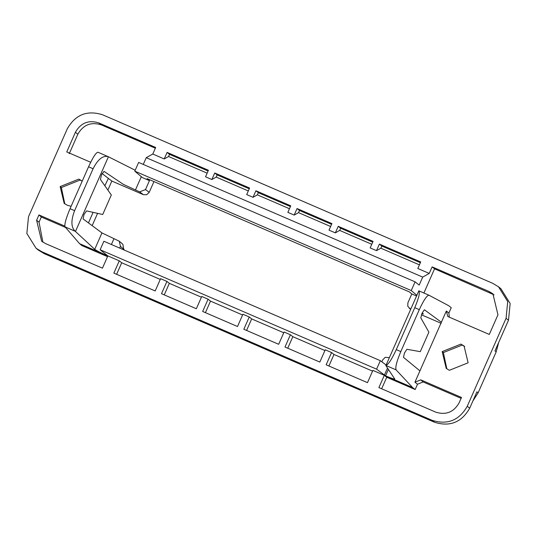 <?xml version="1.0" encoding="UTF-8"?>
<svg xmlns="http://www.w3.org/2000/svg" width="537" height="537" viewBox="0 0 537 537"><rect width="100%" height="100%" fill="white"/><g stroke="black" fill="none" stroke-linecap="round" stroke-linejoin="round"><path stroke-width="0.81" d="M424.391 309.762L422.069 313.178L420.793 317.837L428.888 332.161L420.29 351.661L406.905 349.285L404.509 352.984L403.441 357.3L419.934 370.872L414.933 382.21L420.786 379.867L461.505 397.454L459.155 402.77C453.772 412.194 445.965 415.323 435.735 412.141L378.894 387.586L384.311 375.316L386.741 377.256L415.161 389.526L417.504 384.21L414.933 382.21M424.358 309.748L441.387 322.227L446.334 311.017L448.905 313.017L451.255 307.694L448.677 305.694L429.009 295.229L418.84 290.832C420.182 292.403 418.82 298.015 414.765 307.688L396.272 349.614C391.829 359.219 388.379 364.509 385.915 365.475L418.84 290.832M429.009 295.229C426.942 295.323 423.706 300.129 419.303 309.648L400.81 351.574C396.715 361.327 395.138 367.429 396.091 369.865L412.584 387.526L415.161 389.526M421.874 313.615L423.404 314.031L422.189 312.896M394.742 379.008L385.808 365.475M421.411 314.776L441.192 323.321M419.934 370.872L441.387 322.227M410.724 308.983L410.114 308.715L410.657 309.124M449.261 317.152L448.905 313.017M494.094 294.833L434.561 268.822L432.131 266.882L488.972 291.437L492.919 293.806L497.96 314.803L489.294 334.444L448.583 316.857L447.764 316.394L446.334 311.017M434.561 268.822L423.894 293.014M394.708 378.88C394.641 379.411 391.587 378.404 385.553 375.853L412.584 387.526M388.405 369.382L385.553 375.853L376.591 369.154L100.137 249.745L107.85 255.901L102.439 268.178L45.598 243.623L41.651 241.254L36.61 220.257L38.959 214.941L64.802 226.104M386.741 377.256L381.653 388.781M461.108 398.347L423.156 381.948L417.504 384.21M381.867 361.824L382.8 359.709L385.264 357.327L389.271 357.629M416.464 295.968L411.798 293.954L407.865 302.875L407.778 306.278L410.114 308.715M446.831 368.865L443.394 352.567L462.135 345.076L464.673 346.506M442.179 351.601L460.921 344.103L464.075 346.003L468.11 362.797L449.368 370.295L446.2 368.389L442.179 351.601L443.394 352.567M330.624 226.5L298.538 212.645L294.175 215.089L297.062 208.544L331.906 223.593L329.013 230.138L335.336 232.87L338.223 226.325L373.067 241.375L370.174 247.919L376.497 250.651L379.384 244.1L420.706 261.949L417.82 268.5L429.244 273.434L432.131 266.882M298.538 212.645L299.492 210.484L297.062 208.544M299.492 210.484L331.577 224.338M371.785 244.281L339.699 230.42L335.336 232.87M339.699 230.42L340.653 228.259L338.223 226.325M340.653 228.259L372.738 242.12M419.424 264.862L380.861 248.201L376.497 250.651M380.861 248.201L381.814 246.04L379.384 244.1M381.814 246.04L420.377 262.7M429.244 273.434L422.7 277.099L419.175 285.087L415.101 281.844L411.255 290.571L416.779 295.249M387.513 368.046L384.311 375.316L372.886 370.382L367.469 382.653L326.147 364.804L331.564 352.527L333.994 354.467L372.557 371.127M328.906 365.999L333.994 354.467M331.564 352.527L325.241 349.802L319.83 362.072L284.986 347.023L290.403 334.752L292.833 336.692L324.912 350.547M287.745 348.218L292.833 336.692M290.403 334.752L284.08 332.02L278.669 344.298L243.825 329.248L249.242 316.971L251.672 318.911L283.751 332.765M246.584 330.436L251.672 318.911M432.124 420.323C447.475 425.096 459.182 420.411 467.264 406.274L506.062 318.3L507.72 301.579L498.504 286.805L492.583 283.254L102.446 114.737C87.095 109.964 75.381 114.65 67.306 128.786L28.508 216.76L26.85 233.481L36.066 248.255L41.987 251.806L432.124 420.323L434.554 422.263C449.905 427.036 461.619 422.351 469.694 408.214L476.91 391.842L478.125 392.816L496.175 351.896L498.685 342.478M496.175 351.896L494.953 350.929L508.492 320.24L510.15 303.519L500.934 288.745L498.504 286.805M411.798 293.954L409.409 291.933L147.051 178.606L149.44 180.633L145.507 189.554L139.654 191.89L123.369 184.372L104.037 171.384L101.553 174.733L100.426 179.465L111.32 194.991L102.721 214.491L86.544 210.907L83.994 214.545L83.094 218.928L101.956 232.917L119.281 241.214L120.442 246.382L119.691 248.087M472.855 401.045L478.125 392.816M376.591 369.154L380.337 360.676L386.036 364.959M249.242 316.971L242.919 314.239L237.508 326.516L202.664 311.467L208.081 299.196L201.758 296.464L196.347 308.741L161.503 293.692L166.92 281.415L160.597 278.683L155.186 290.96L113.864 273.111L119.274 260.834L79.577 243.684L65.064 226.882C64.279 224.52 65.944 218.458 70.058 208.705L88.551 166.785C92.941 157.254 96.083 152.407 97.982 152.246L108.414 156.757L135.196 170.242M88.451 222.902L93.102 212.357M104.836 185.748L108.373 178.385L102.124 173.572M90.672 162.261L66.749 151.931L75.408 132.29C80.798 122.866 88.605 119.738 98.835 122.919L155.676 147.474L152.783 154.018L164.208 158.952L167.101 152.407L208.423 170.256L205.537 176.801L211.853 179.533L214.74 172.988L249.584 188.037L246.698 194.582L253.014 197.314L255.901 190.763L290.745 205.812L287.859 212.363L294.175 215.089M71.119 206.309L67.333 205.275L64.178 203.382L60.144 186.581L78.885 179.09L82.221 181.13M108.132 178.277L111.837 181.056L143.352 194.676L146.749 194.709L149.212 192.333L153.951 181.587M111.837 181.056L107.863 190.064M97.593 213.35L92.163 225.654M123.825 249.88L122.866 244.254L119.281 241.214M36.066 248.255L38.496 250.195L44.417 253.746L41.987 251.806M434.554 422.263L44.417 253.746M119.274 260.834L121.704 262.774L160.268 279.428M166.92 281.415L169.35 283.355L201.429 297.209M208.081 299.196L210.511 301.129L242.59 314.991M205.423 312.662L210.511 301.129M164.262 294.88L169.35 283.355M116.623 274.3L121.704 262.774M42.906 242.167L39.04 222.197L41.322 217.022L38.959 214.941M41.322 217.022L65.601 227.507M107.521 256.646L81.866 245.563L79.577 243.684M69.239 153.723L77.845 134.23C83.228 124.806 91.035 121.677 101.265 124.859L155.347 148.219M149.44 180.633L142.392 177.586L134.794 171.155L138.647 162.429L415.101 281.844M143.265 164.423L146.239 157.69L152.783 154.018M289.463 208.725L257.377 194.864L253.014 197.314M248.302 190.944L216.216 177.089L211.853 179.533M207.141 173.162L168.578 156.509L164.208 158.952M422.7 277.099L146.239 157.69M168.578 156.509L169.531 154.347L167.101 152.407M169.531 154.347L208.094 171.001M216.216 177.089L217.17 174.928L214.74 172.988M217.17 174.928L249.255 188.782M257.377 194.864L258.331 192.702L255.901 190.763M258.331 192.702L290.416 206.564M64.796 203.852L61.359 187.554L80.1 180.056L82.201 181.191M380.337 360.676L103.876 241.261L100.137 249.745M411.255 290.571L134.794 171.155M106.756 255.028L106.608 255.364C100.412 252.632 96.452 250.611 94.727 249.309L75.234 231.279C71.038 227.44 70.83 220.566 74.603 210.672L93.089 168.746C97.821 159.368 102.842 155.327 108.159 156.636M108.414 156.757L75.482 231.434M414.765 307.688L419.303 309.648M396.272 349.614L400.81 351.574M385.915 365.475L396.091 369.865M423.156 381.948L420.786 379.867M491.402 293.377L488.972 291.437M469.694 408.214L467.264 406.274M508.492 320.24L506.062 318.3M39.04 222.197L36.61 220.257M143.352 194.676L139.654 191.89M77.845 134.23L75.408 132.29M101.265 124.859L98.835 122.919M60.144 186.581L61.359 187.554M145.507 189.554L149.212 192.333M120.442 246.382L124.027 249.423M75.234 231.279L65.064 226.882M74.603 210.672L70.058 208.705M93.089 168.746L88.551 166.785M94.727 249.309L101.956 232.917M111.394 244.51L113.951 238.71M141.312 176.673L135.411 190.064M410.61 309.238L409.228 308.204"/></g></svg>
